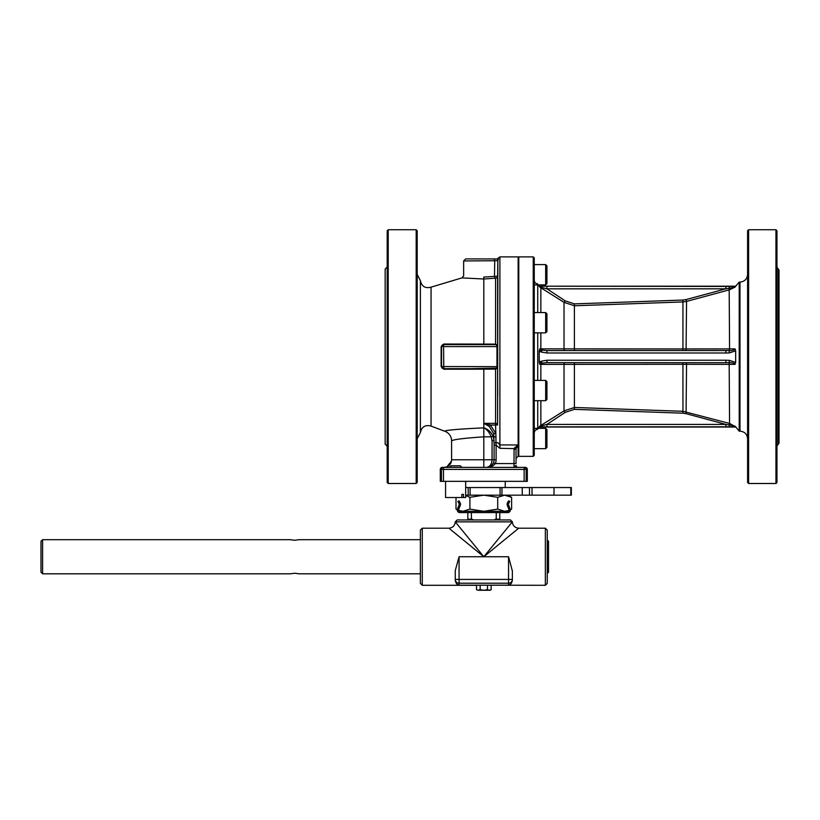 <?xml version="1.0" encoding="UTF-8"?>
<svg xmlns="http://www.w3.org/2000/svg" width="820" height="820" viewBox="0 0 820 820"><rect width="100%" height="100%" fill="white"/><g stroke="black" fill="none" stroke-linecap="round" stroke-linejoin="round"><path stroke-width="1.23" d="M776.97 274.259L776.97 251.422M546.94 447.382L546.94 429.618L545.669 428.347L545.669 448.653L546.94 447.382L545.669 448.653L534.25 448.653L545.669 448.653M534.25 257.91L533.236 256.885L533.236 456.351L534.25 455.336L534.25 257.91L534.25 264.593L545.669 264.593L545.669 284.888L534.25 284.888L534.25 265.885M545.669 428.347L534.25 428.347L534.25 400.683L545.669 400.683L545.669 380.388L534.25 380.388L534.25 332.848L545.669 332.848L545.669 312.553L534.25 312.553L534.25 284.888M533.236 456.351L518.773 456.351L518.773 256.885L533.236 256.885M518.773 444.84L518.137 444.84L518.773 444.84M492.061 440.617L492.061 459.774L451.584 459.774L451.584 440.822C453.501 439.489 464.243 438.167 483.81 436.834L491.272 436.834L492.061 440.617L494.091 440.617L493.097 436.025C490.739 431.75 487.685 429.024 483.943 427.856C486.936 429.393 489.376 432.386 491.272 436.834L493.097 436.025M496.12 459.774L494.091 459.774L494.091 445.147L494.091 459.774A7.616 7.616 0 0 1 493.476 462.777C491.723 465.934 489.386 467.461 486.475 467.39C490.165 467.451 493.117 466.18 495.341 463.577A9.645 9.645 0 0 0 496.12 459.774L496.12 445.147L499.892 448.304L516.077 448.673L518.066 444.942L514.089 448.304L514.007 463.577L495.341 463.577L493.476 462.777A7.616 7.616 0 0 0 494.091 459.774L492.061 459.774C491.723 464.386 489.858 466.928 486.475 467.39L488.73 467.041M517.543 467.318L518.066 467.39A2.029 2.029 0 0 1 516.036 465.36L514.007 467.39L514.007 463.577L516.036 463.577L516.036 449.186L514.007 449.186M516.036 449.186L516.077 448.673M489.325 426.482L490.401 425.016L483.943 423.335L489.325 426.482L493.732 433.718L494.091 445.147L496.12 445.147L495.977 442.718L497.863 442.687L499.892 444.942L518.066 444.942L518.137 456.351L518.137 256.885L499.892 256.885L497.883 258.382M775.956 229.733L775.956 483.503L776.97 482.488L776.97 230.758L775.956 229.733L748.609 229.733L747.594 230.758L747.594 482.488L748.609 483.503L748.609 229.733M480.13 585.183L545.351 585.295L547.258 583.389L547.258 530.099L545.351 528.203L545.351 585.295M476.492 589.693L478.316 590.267L476.492 589.693L476.492 585.295L477.927 585.183L487.48 585.183L487.48 589.693L483.81 590.267L490.155 590.267L491.139 589.693L489.304 590.267L487.48 589.693M431.053 287.154C425.262 288.65 421.716 286.487 420.383 280.655L420.383 432.581C421.716 426.748 425.262 424.586 431.053 426.092L431.053 287.154L461.947 277.888L463.638 275.889L463.638 260.955L497.863 260.709L497.596 424.985A2.029 1.681 0 0 0 495.567 423.335L495.567 425.016L497.596 424.985L497.596 368.118L470.813 368.672L470.875 369.205L495.567 369.123L497.596 368.118L497.596 348.961L496.961 348.961L496.961 364.285L497.596 364.285L497.596 345.117L495.567 344.113L443.784 344.031L441.129 346.675L441.129 366.56L443.784 369.205L470.875 369.205M443.784 369.205L443.589 346.593L496.971 346.593L496.961 345.466L495.567 344.625L443.589 344.564A2.029 2.029 0 0 0 441.56 346.593L441.56 366.642A2.029 2.029 0 0 0 443.589 368.672L470.813 368.672M461.947 277.888L483.81 279.015L461.947 277.888M495.567 368.61L495.567 423.335L483.943 423.335L483.81 427.856C459.928 428.962 446.818 430.059 444.481 431.146L431.053 426.092M483.81 344.625L483.81 277.058C457.785 275.786 457.785 275.786 483.81 277.058L497.596 276.227L497.853 260.914M497.863 260.739L498.498 258.566A1.271 1.25 -90 0 1 497.637 258.925L493.63 258.925A2.029 1.097 -90 0 1 494.726 260.955L494.491 276.196A2.029 1.066 81.7 0 0 495.567 278.175A2.029 1.978 180 0 0 497.596 276.227L497.596 345.117L496.961 345.466M483.81 279.015L495.567 278.175L495.567 344.625M497.351 258.925L497.863 260.709M493.63 258.925L465.668 258.925L493.63 258.925M451.584 440.822A10.147 10.147 0 0 0 444.481 431.146M443.979 467.39L444.727 467.349L443.979 467.39A7.616 7.616 0 0 0 451.584 459.774A7.616 7.616 0 0 1 443.968 467.39L446.367 467M446.982 466.764L451.471 461.055M440.299 481.34L440.299 469.419A2.029 2.029 0 0 1 442.328 467.39L443.497 467.39L442.328 467.39A2.029 2.029 90 0 0 440.299 469.419L440.299 481.34L527.322 481.34L527.322 469.419L527.322 481.34M526.163 481.34L526.163 469.419L524.134 469.419L524.134 467.39A2.029 2.029 90 0 1 526.163 469.419L527.322 469.419A2.029 2.029 -90 0 0 525.292 467.39L443.497 467.39L443.497 469.419L524.134 469.419L524.134 481.34M493.732 433.718L495.69 433.247L490.401 425.016L495.567 425.016L495.936 436.896L494.091 436.886M496.961 364.285L496.961 367.77M443.784 344.031L443.589 344.564A2.029 2.029 0 0 0 441.56 346.593L441.129 346.675M497.596 366.642L441.129 366.56M470.813 344.564L470.875 344.031M497.771 269.729L497.617 280.05M496.91 258.925C498.222 258.32 498.222 258.32 496.91 258.925C498.222 258.32 498.222 258.32 496.91 258.925L497.637 258.925M420.383 432.581L417.195 438.772M388.208 229.733L387.194 230.758L387.194 482.488L388.208 483.503L388.208 229.733L416.181 229.733L416.181 483.503L388.208 483.503M416.181 229.733L417.195 230.758L417.195 482.488L416.181 483.503M494.091 442.718L495.977 442.718L495.936 436.896M497.699 317.924L497.668 328.02L497.699 317.924M497.699 385.513L497.74 395.845L497.699 385.513M387.194 446.193L385.164 444.163L385.164 269.073L387.194 267.043M499.78 512.572L499.78 519.193L495.321 519.193L494.296 519.952M473.335 519.952L472.299 519.193L467.841 519.193L467.841 512.572M471.387 519.193L471.387 512.572M570.802 495.167L571.355 495.167L571.355 487.551L554.002 487.551L554.002 495.167L570.802 495.167L570.802 487.551M554.002 487.551L532.026 487.551L532.026 495.167L554.002 495.167M532.026 487.551L529.495 487.551L529.495 495.167L532.026 495.167M529.495 487.551L501.953 487.551L501.953 495.167L529.495 495.167M501.953 487.551L468.21 487.551L468.21 495.167L501.953 495.167M468.21 487.551L465.668 487.551L465.668 495.167L468.21 495.167M458.626 510.409L462.962 511.28L469.911 509.128L483.81 511.28L497.709 509.128L504.659 511.28L508.994 510.409M507.887 495.167L511.608 497.32L504.659 495.167L497.709 497.32L483.81 495.167L469.911 497.32L469.911 509.128M469.911 497.32L465.668 495.516M456.012 509.128L457.283 509.814L456.012 509.128L456.012 497.514M497.709 497.32L497.709 509.128M511.608 497.32L511.608 509.128L510.347 509.814L511.608 509.128M507.283 511.28L460.338 511.28L460.338 512.572L507.795 512.572A2.562 2.562 0 0 0 510.173 509.076L508.472 504.72A1.271 1.271 0 0 1 508.543 503.654L509.743 501.45L508.605 500.835L507.406 503.029A2.562 2.562 0 0 0 507.272 505.192L508.974 509.548A1.271 1.271 0 0 1 507.795 511.28L507.283 512.572M496.233 512.572L496.233 519.193M512.356 580.15L512.356 579.422L512.356 580.15C511.905 583.082 510.634 584.762 508.554 585.183C510.634 584.762 511.905 583.082 512.356 580.15M455.274 570.515L459.067 556.749L483.81 556.749L518.701 528.203C514.857 527.813 512.746 525.702 512.356 521.858L510.46 519.952L457.17 519.952L455.264 521.858L512.356 521.858L483.81 556.749L455.264 521.858C454.885 525.702 452.763 527.813 448.919 528.203L483.81 556.749L508.554 556.749L508.554 579.422L512.356 579.422L512.356 570.515M455.264 570.986L455.264 580.15L455.264 579.422L459.067 579.422L459.067 556.749M477.927 585.183L459.067 585.183C456.986 584.762 455.725 583.082 455.264 580.15C455.725 583.082 456.986 584.762 459.067 585.183L459.067 583.215A3.803 3.792 180 0 1 455.264 579.422M512.356 579.422A3.803 3.792 180 0 1 508.554 583.215L508.554 585.183L489.704 585.183M508.554 556.749L512.356 570.986M420.373 556.749L420.373 583.389L422.279 585.295L422.279 528.203L420.373 530.099L420.373 556.749M42.589 539.683L290.321 539.683L294.759 540.267L299.197 539.683L420.373 539.683L420.373 573.816L299.197 573.816L294.759 573.221L290.321 573.816L42.589 573.816L42.589 539.683L41 541.272L41 572.227L42.589 573.816M547.258 573.498L548.518 572.227L548.518 541.272L547.258 540.001M478.316 590.267L483.81 590.267L480.151 589.693L478.316 590.267M480.151 589.693L480.151 585.183M491.139 589.693L491.139 585.295M461.875 497.514L461.875 494.347L463.484 494.347L463.484 497.514L445.567 497.514L445.567 481.34M465.668 495.167L465.668 497.514L463.484 497.514M461.896 467.39L460.317 465.801L450.928 465.801L449.339 467.39M461.875 494.347L463.484 494.347M735.663 286.436L539.222 286.2L735.663 286.2L735.017 287.133L735.663 286.436M539.222 286.436L540.851 287.779L539.816 287.143L541.097 287.297L546.95 288.824L725.864 288.824L686.063 299.577L686.555 301.401L729.564 289.788L735.017 287.133L729.175 288.332L729.564 348.9L682.947 348.951L682.947 301.944L686.555 301.401L686.063 350.591M686.063 362.645L686.555 364.295L735.017 364.377C734.279 363.137 732.332 362.573 729.175 362.686L729.564 423.448L682.947 411.291L682.947 364.285L686.555 364.295L686.063 413.659L725.864 424.411L546.95 424.411L541.097 425.939L539.816 426.092L540.851 425.457L541.097 425.939A2.542 1.087 -88.1 0 1 540.298 426.861L735.663 426.8L739.209 431.156L739.209 282.08L735.663 286.2M682.886 350.591L682.947 348.951L539.816 348.859L539.222 350.898L541.231 352.046L546.95 353L725.864 353L729.308 352.907L735.663 350.847L735.663 362.389L729.308 360.339L725.864 360.236L546.95 360.236L541.231 361.2L539.222 362.337L539.222 350.898M540.298 286.375A2.542 1.087 88.1 0 1 541.097 287.297L540.851 287.779L564.016 302.354L574.461 305.768L682.947 301.944L682.886 300.058L574.4 303.882L574.4 350.591M546.95 426.943L546.95 424.411L565.185 412.368L574.4 409.354L682.886 413.178L682.947 411.291L574.461 407.468L564.016 410.881L540.851 425.457L540.851 400.683M539.222 362.337L539.816 364.377L682.947 364.285L682.886 362.645M538.186 428.347L539.222 426.8L540.298 426.861M729.564 423.448L735.663 426.8L729.564 423.448L729.175 424.904L725.864 424.411L725.864 426.943M565.185 412.368L564.016 410.881L564.016 364.336A1.906 1.179 -90 0 1 565.185 362.645M539.816 364.377L541.097 363.209L546.95 362.645L729.175 362.686L729.308 360.339M565.185 350.591A1.906 1.179 90 0 1 564.016 348.9L564.016 302.354L565.185 300.868L546.95 288.824L546.95 286.293M725.864 286.293L725.864 288.824L729.175 288.332L729.308 286.303M537.736 284.888L537.736 312.553M537.736 332.848L537.736 380.388M537.736 400.683L537.736 428.347M539.222 426.8L539.816 426.092M735.663 362.389L735.017 364.377M735.017 348.859C734.279 350.099 732.332 350.663 729.175 350.55L729.564 348.9L735.017 348.859L735.663 350.847M735.017 426.103L729.175 424.904L729.308 426.943M729.308 352.907L729.175 350.55L546.95 350.591L541.097 350.027L539.816 348.859M540.851 332.848L540.851 348.879A1.906 0.84 -90 0 0 541.097 350.027L540.298 351.647M725.864 353L725.864 350.591M546.95 350.591L546.95 353M540.298 361.589L541.097 363.209A1.906 0.84 -90 0 0 540.851 364.357L540.851 380.388M546.95 360.236L546.95 362.645M725.864 362.645L725.864 360.236M747.594 438.772C747.143 434.149 744.611 431.607 739.989 431.156L739.989 282.08C744.611 281.629 747.143 279.087 747.594 274.464M739.989 282.08L739.209 282.08M534.25 280.173C534.435 282.336 535.593 283.607 537.736 283.966M779 443.148L779 270.087L776.97 267.217A2.029 2.029 -0 0 0 778.323 269.134L778.323 444.112L779 443.148M545.669 400.683L546.94 399.412L546.94 381.648L545.669 380.388M545.669 332.848L546.94 331.587L546.94 313.824L545.669 312.553M545.669 284.888L546.94 283.617L546.94 265.854L545.669 264.593M508.841 510.727L507.898 511.28L508.841 510.737M490.79 511.28L490.79 512.572M476.83 511.28L476.83 512.572M460.338 511.28L459.835 511.28A1.271 1.271 0 0 1 458.646 509.548L460.358 505.192A2.562 2.562 0 0 0 460.215 503.029L459.026 500.856L457.898 501.481L459.087 503.654A1.271 1.271 0 0 1 459.159 504.72L457.447 509.076A2.562 2.562 0 0 0 459.835 512.572L460.338 512.572M458.79 510.737L459.733 511.28L458.79 510.727M483.81 467.39L483.81 368.61M499.892 448.304L499.892 256.885M443.497 481.34L443.497 469.419L441.467 469.419L441.467 481.34M440.299 469.419L441.467 469.419A2.029 2.029 -90 0 1 443.497 467.39M441.56 346.593L443.589 346.593L443.589 344.564L441.56 346.593M497.596 346.593L496.971 346.593L496.961 348.961M522.258 487.551L522.258 495.167M500.056 487.551L500.056 495.167M470.106 487.551L470.106 495.167M459.067 583.215L459.067 579.422L508.554 579.422L508.554 583.215L459.067 583.215M574.4 409.354L574.4 362.645M682.886 413.178L686.063 413.659M540.851 312.553L540.851 287.779M574.4 303.882L565.185 300.868M686.063 299.577L682.886 300.058M541.589 425.088L541.918 425.744A2.542 0.861 -88.7 0 1 541.231 426.892M541.231 286.344A2.542 0.861 -91.3 0 1 541.918 287.492L541.589 288.148M541.589 348.879A1.906 0.851 -90 0 0 541.918 350.202L541.231 352.046M541.231 361.2L541.918 363.045A1.906 0.851 -90 0 0 541.589 364.357M518.773 432.15L518.137 432.15M518.066 456.351L516.036 458.38M463.638 260.955L465.668 258.925M527.322 469.419A2.029 2.029 0 0 0 525.292 467.39M443.589 368.672L441.56 366.642M420.383 280.655L417.195 274.464M498.324 519.952L499.083 519.193M469.296 519.952L468.538 519.193M505.233 487.551L505.233 481.34M422.279 585.295L476.492 585.295M422.279 528.203L448.919 528.203M518.701 528.203L545.351 528.203M465.668 481.34L465.668 487.551M539.222 427.035L735.663 427.035M539.222 286.2L538.186 284.888M739.989 431.156L739.209 431.156M537.736 429.27C535.593 429.639 534.435 430.9 534.25 433.062M775.956 483.503L748.609 483.503M778.323 444.112L776.97 446.018M518.773 384.19L518.137 384.19M518.773 396.88L518.137 396.88M518.773 316.356L518.137 316.356M518.773 329.045L518.137 329.045M518.773 268.396L518.137 268.396M518.773 281.086L518.137 281.086"/></g></svg>
